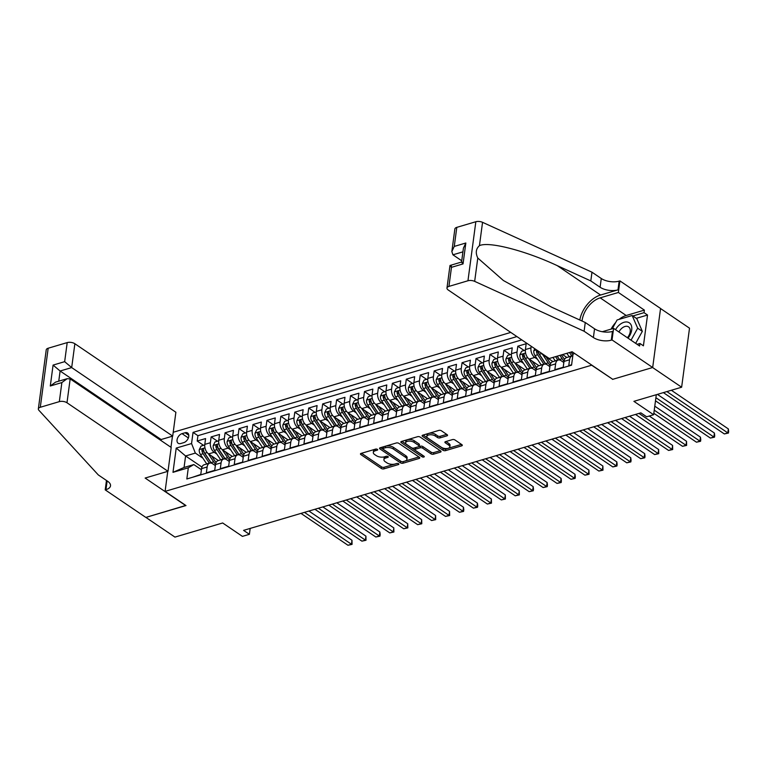 <?xml version="1.0" encoding="UTF-8"?>
<svg xmlns="http://www.w3.org/2000/svg" width="767" height="767" viewBox="0 0 767 767"><rect width="100%" height="100%" fill="white"/><g stroke="black" fill="none" stroke-linecap="round" stroke-linejoin="round"><path stroke-width="1.15" d="M377.393 449.357A1.256 0.594 -172.4 0 0 375.638 449.098L361.094 453.402A1.793 0.844 -172.4 0 0 360.461 453.939A1.793 0.844 -172.4 0 0 360.873 454.582L381.381 468.493A1.793 0.844 -172.4 0 0 383.893 468.867L398.428 464.562A1.256 0.594 -172.4 0 0 398.878 464.188A1.256 0.594 -172.4 0 0 398.591 463.738A1.256 0.594 -172.4 0 0 396.836 463.479L394.947 464.035A5.733 2.713 -172.4 0 1 386.923 462.856L385.216 461.696A5.733 2.713 -172.4 0 1 383.912 459.644A5.733 2.713 -172.4 0 1 385.945 457.928L387.834 457.372A1.256 0.594 -172.4 0 0 388.275 456.998A1.256 0.594 -172.4 0 0 387.987 456.547A1.256 0.594 -172.4 0 0 386.232 456.288L384.353 456.844A5.733 2.713 -172.4 0 1 376.329 455.665L374.622 454.515A5.733 2.713 -172.4 0 1 373.308 452.453A5.733 2.713 -172.4 0 1 375.351 450.737L377.23 450.181A1.256 0.594 -172.4 0 0 377.68 449.807A1.256 0.594 -172.4 0 0 377.393 449.357M446.921 435.848A1.793 0.844 -172.4 0 0 447.554 435.311A1.793 0.844 -172.4 0 0 447.142 434.668L441.389 430.766A1.793 0.844 -172.4 0 0 438.887 430.392L422.742 435.167A1.793 0.844 -172.4 0 0 422.099 435.704A1.793 0.844 -172.4 0 0 422.512 436.346L443.019 450.267A1.793 0.844 -172.4 0 0 445.531 450.632L461.676 445.857A1.793 0.844 -172.4 0 0 462.309 445.32A1.793 0.844 -172.4 0 0 461.907 444.678L454.956 439.961A1.793 0.844 -172.4 0 0 452.444 439.596L445.531 441.639A1.793 0.844 -172.4 0 0 444.898 442.175A1.793 0.844 -172.4 0 0 445.311 442.818L448.753 445.157A4.794 2.263 -172.4 0 1 449.845 446.873A4.794 2.263 -172.4 0 1 446.576 448.561A4.794 2.263 -172.4 0 1 441.437 447.314L427.928 438.158A4.794 2.263 -172.4 0 1 426.835 436.442A4.794 2.263 -172.4 0 1 430.105 434.755A4.794 2.263 -172.4 0 1 435.253 435.992L437.497 437.516A1.793 0.844 -172.4 0 0 440.009 437.89L446.921 435.848L447.084 434.621M612.555 379.195L591.635 365.207L165.087 491.379L185.988 505.558L145.912 517.409L174.943 537.101L222.679 522.979L242.42 536.373L249.39 534.311L243.59 530.371L640.857 412.857L646.667 416.797L653.637 414.736L656.303 394.717M612.536 379.387L652.612 367.527L681.633 387.22L633.897 401.342L653.637 414.736M398.84 443.345A1.793 0.844 -172.4 0 0 396.328 442.981L380.183 447.755A1.793 0.844 -172.4 0 0 379.55 448.292A1.793 0.844 -172.4 0 0 379.953 448.935L400.47 462.846A1.793 0.844 -172.4 0 0 402.982 463.22L419.127 458.445A1.793 0.844 -172.4 0 0 419.76 457.909A1.793 0.844 -172.4 0 0 419.348 457.266L398.84 443.345M401.457 441.466L417.603 436.691A1.793 0.844 -172.4 0 1 420.115 437.056L440.632 450.967A1.793 0.844 -172.4 0 1 441.035 451.61A1.793 0.844 -172.4 0 1 440.402 452.147L433.489 454.189A1.793 0.844 -172.4 0 1 430.977 453.824L422.665 448.177A1.793 0.844 -172.4 0 0 420.153 447.813L415.57 449.165A1.793 0.844 -172.4 0 0 414.937 449.702A1.793 0.844 -172.4 0 0 415.34 450.344L424.007 456.221A1.256 0.594 -172.4 0 1 424.285 456.672A1.256 0.594 -172.4 0 1 423.432 457.113A1.256 0.594 -172.4 0 1 422.09 456.787L401.237 442.645A1.793 0.844 -172.4 0 1 400.825 442.003A1.793 0.844 -172.4 0 1 401.457 441.466M660.55 308.535L689.514 328.18L681.633 387.22M537.466 359.263L534.772 357.432A7.306 4.42 -106.5 0 1 530.975 347.902L525.405 349.551L526.181 343.721L517.811 346.195L524.149 350.49M523.525 363.385L520.831 361.554A7.306 4.42 -106.5 0 1 517.035 352.024L511.464 353.673L512.241 347.844L503.881 350.318L510.208 354.613M509.585 367.508L506.891 365.677A7.306 4.42 -106.5 0 1 503.094 356.147L497.524 357.796L498.301 351.967L489.94 354.44L496.268 358.735M495.645 371.631L492.951 369.799A7.306 4.42 -106.5 0 1 489.164 360.269L483.584 361.919L484.361 356.089L476 358.563L482.328 362.858M481.705 375.753L479.011 373.922A7.306 4.42 -106.5 0 1 475.224 364.392L469.644 366.041L470.42 360.212L462.06 362.686L468.388 366.99M467.765 379.876L465.07 378.045A7.306 4.42 -106.5 0 1 461.283 368.515L455.703 370.164L456.48 364.335L448.12 366.808L454.457 371.113M453.824 383.999L451.13 382.167A7.306 4.42 -106.5 0 1 447.343 372.637L441.763 374.286L442.54 368.457L434.18 370.94L440.517 375.236M439.894 388.121L437.19 386.29A7.306 4.42 -106.5 0 1 433.403 376.76L427.823 378.409L428.6 372.589L420.239 375.063L426.577 379.358M425.953 392.244L423.259 390.413A7.306 4.42 -106.5 0 1 419.463 380.883L413.883 382.532L414.659 376.712L406.299 379.186L412.636 383.481M412.013 396.366L409.319 394.535A7.306 4.42 -106.5 0 1 405.522 385.005L399.952 386.654L400.729 380.835L392.359 383.308L398.696 387.603M398.073 400.489L395.379 398.667A7.306 4.42 -106.5 0 1 391.582 389.128L386.012 390.777L386.789 384.957L378.419 387.431L384.756 391.726M384.133 404.612L381.439 402.79A7.306 4.42 -106.5 0 1 377.642 393.25L372.072 394.9L372.848 389.08L364.478 391.553L370.816 395.849M370.193 408.734L367.498 406.913A7.306 4.42 -106.5 0 1 363.702 397.373L358.131 399.022L358.908 393.203L350.538 395.676L356.876 399.971M356.252 412.857L353.558 411.035A7.306 4.42 -106.5 0 1 349.762 401.496L344.191 403.145L344.968 397.325L336.608 399.799L342.935 404.094M342.312 416.989L339.618 415.158A7.306 4.42 -106.5 0 1 335.831 405.628L330.251 407.277L331.028 401.448L322.667 403.921L328.995 408.217M328.372 421.112L325.678 419.281A7.306 4.42 -106.5 0 1 321.891 409.751L316.311 411.4L317.087 405.57L308.727 408.044L315.055 412.339M314.432 425.234L311.738 423.403A7.306 4.42 -106.5 0 1 307.95 413.873L302.371 415.522L303.147 409.693L294.787 412.167L301.115 416.462M300.491 429.357L297.797 427.526A7.306 4.42 -106.5 0 1 294.01 417.996L288.43 419.645L289.207 413.816L280.847 416.289L287.184 420.594M286.561 433.48L283.857 431.648A7.306 4.42 -106.5 0 1 280.07 422.118L274.49 423.767L275.267 417.938L266.906 420.412L273.244 424.717M272.621 437.602L269.926 435.771A7.306 4.42 -106.5 0 1 266.13 426.241L260.55 427.89L261.326 422.061L252.966 424.534L259.304 428.839M258.68 441.725L255.986 439.894A7.306 4.42 -106.5 0 1 252.19 430.364L246.61 432.013L247.396 426.193L239.026 428.667L245.363 432.962M244.74 445.848L242.046 444.016A7.306 4.42 -106.5 0 1 238.249 434.486L232.679 436.135L233.456 430.316L225.086 432.789L231.423 437.085M230.8 449.97L228.106 448.139A7.306 4.42 -106.5 0 1 224.309 438.609L218.739 440.258L219.515 434.438L211.146 436.912L210.369 442.732A7.306 4.42 73.5 0 0 214.166 452.262L216.86 454.093M217.483 441.207L211.146 436.912M192.364 477.333L200.781 474.457L201.558 468.637A7.306 4.42 73.5 0 1 204.127 464.783L209.707 463.134A7.306 4.42 73.5 0 0 207.138 466.988L206.361 472.808L214.722 470.334L215.498 464.514A7.306 4.42 73.5 0 1 218.068 460.66L223.648 459.011A7.306 4.42 -106.5 0 1 226.572 459.634L229.295 461.475M223.648 459.011A7.306 4.42 -106.5 0 0 221.078 462.865L220.302 468.685L228.662 466.211L229.438 460.392A7.306 4.42 73.5 0 1 232.008 456.538L237.588 454.889A7.306 4.42 -106.5 0 1 240.512 455.512L243.235 457.353M237.588 454.889A7.306 4.42 -106.5 0 0 235.018 458.743L234.242 464.562L242.602 462.089L243.379 456.269A7.306 4.42 73.5 0 1 245.948 452.415L251.528 450.766A7.306 4.42 -106.5 0 1 254.452 451.389L257.175 453.23M251.528 450.766A7.306 4.42 -106.5 0 0 248.949 454.62L248.172 460.44L256.542 457.966L257.319 452.147A7.306 4.42 73.5 0 1 259.888 448.283L265.468 446.634A7.306 4.42 -106.5 0 1 268.392 447.257L271.115 449.107M265.468 446.634A7.306 4.42 -106.5 0 0 262.889 450.497L262.113 456.317L270.483 453.843L271.259 448.024A7.306 4.42 73.5 0 1 273.829 444.16L279.409 442.511A7.306 4.42 -106.5 0 1 282.333 443.134L285.056 444.985M279.409 442.511A7.306 4.42 -106.5 0 0 276.829 446.375L276.053 452.194L284.423 449.721L285.199 443.892A7.306 4.42 73.5 0 1 287.769 440.037L293.339 438.388A7.306 4.42 -106.5 0 1 296.263 439.012L298.986 440.862M293.339 438.388A7.306 4.42 -106.5 0 0 290.77 442.243L289.993 448.072L298.363 445.598L299.14 439.769A7.306 4.42 73.5 0 1 301.709 435.915L307.279 434.266A7.306 4.42 -106.5 0 1 310.204 434.889L312.926 436.739M307.279 434.266A7.306 4.42 -106.5 0 0 304.71 438.12L303.933 443.949L312.294 441.476L313.07 435.646A7.306 4.42 73.5 0 1 315.649 431.792L321.22 430.143A7.306 4.42 -106.5 0 1 324.144 430.766L326.867 432.617M321.22 430.143A7.306 4.42 -106.5 0 0 318.65 433.997L317.874 439.827L326.234 437.353L327.01 431.524A7.306 4.42 73.5 0 1 329.589 427.67L335.16 426.021A7.306 4.42 -106.5 0 1 338.084 426.644L340.807 428.494M335.16 426.021A7.306 4.42 -106.5 0 0 332.59 429.875L331.814 435.704L340.174 433.23L340.951 427.401A7.306 4.42 73.5 0 1 343.53 423.547L349.1 421.898A7.306 4.42 -106.5 0 1 352.024 422.521L354.747 424.372M349.1 421.898A7.306 4.42 -106.5 0 0 346.531 425.752L345.754 431.581L354.114 429.108L354.891 423.279A7.306 4.42 73.5 0 1 357.46 419.424L363.04 417.775A7.306 4.42 -106.5 0 1 365.964 418.398L368.687 420.249M363.04 417.775A7.306 4.42 -106.5 0 0 360.471 421.629L359.694 427.459L368.055 424.985L368.831 419.156A7.306 4.42 73.5 0 1 371.401 415.302L376.981 413.653A7.306 4.42 -106.5 0 1 379.905 414.276L382.628 416.126M376.981 413.653A7.306 4.42 -106.5 0 0 374.411 417.507L373.634 423.336L381.995 420.853L382.771 415.033A7.306 4.42 73.5 0 1 385.341 411.179L390.921 409.53A7.306 4.42 -106.5 0 1 393.845 410.153L396.568 411.994M390.921 409.53A7.306 4.42 -106.5 0 0 388.351 413.384L387.575 419.204L395.935 416.73L396.712 410.911A7.306 4.42 73.5 0 1 399.281 407.056L404.861 405.407A7.306 4.42 -106.5 0 1 407.785 406.031L410.508 407.871M404.861 405.407A7.306 4.42 -106.5 0 0 402.292 409.262L401.505 415.081L409.875 412.608L410.652 406.788A7.306 4.42 73.5 0 1 413.221 402.934L418.801 401.285A7.306 4.42 -106.5 0 1 421.725 401.908L424.448 403.749M418.801 401.285A7.306 4.42 -106.5 0 0 416.222 405.139L415.446 410.959L423.815 408.485L424.592 402.665A7.306 4.42 73.5 0 1 427.161 398.811L432.741 397.162A7.306 4.42 -106.5 0 1 435.666 397.785L438.388 399.626M432.741 397.162A7.306 4.42 -106.5 0 0 430.162 401.016L429.386 406.836L437.756 404.362L438.532 398.543A7.306 4.42 73.5 0 1 441.102 394.689L446.682 393.04A7.306 4.42 -106.5 0 1 449.606 393.663L452.319 395.504M446.682 393.04A7.306 4.42 -106.5 0 0 444.103 396.894L443.326 402.713L451.696 400.24L452.472 394.42A7.306 4.42 73.5 0 1 455.042 390.556L460.612 388.907A7.306 4.42 -106.5 0 1 463.536 389.531L466.259 391.381M460.612 388.907A7.306 4.42 -106.5 0 0 458.043 392.771L457.266 398.591L465.627 396.117L466.413 390.298A7.306 4.42 73.5 0 1 468.982 386.434L474.552 384.785A7.306 4.42 -106.5 0 1 477.477 385.408L480.2 387.258M474.552 384.785A7.306 4.42 -106.5 0 0 471.983 388.648L471.206 394.468L479.567 391.995L480.343 386.165A7.306 4.42 73.5 0 1 482.922 382.311L488.493 380.662A7.306 4.42 -106.5 0 1 491.417 381.285L494.14 383.136M488.493 380.662A7.306 4.42 -106.5 0 0 485.923 384.516L485.147 390.345L493.507 387.872L494.284 382.043A7.306 4.42 73.5 0 1 496.863 378.189L502.433 376.539A7.306 4.42 -106.5 0 1 505.357 377.163L508.08 379.013M502.433 376.539A7.306 4.42 -106.5 0 0 499.863 380.394L499.087 386.223L507.447 383.749L508.224 377.92A7.306 4.42 73.5 0 1 510.803 374.066L516.373 372.417A7.306 4.42 -106.5 0 1 519.297 373.04L522.02 374.89M516.373 372.417A7.306 4.42 -106.5 0 0 513.804 376.271L513.027 382.1L521.387 379.627L522.164 373.797A7.306 4.42 73.5 0 1 524.733 369.943L530.313 368.294A7.306 4.42 -106.5 0 1 533.238 368.917L535.96 370.768M530.313 368.294A7.306 4.42 -106.5 0 0 527.744 372.148L526.967 377.978L535.328 375.504L536.104 369.675A7.306 4.42 73.5 0 1 538.674 365.821L544.254 364.172A7.306 4.42 -106.5 0 1 547.178 364.795L549.901 366.645M544.254 364.172A7.306 4.42 -106.5 0 0 541.684 368.026L540.908 373.855L549.268 371.381L550.044 365.552A7.306 4.42 73.5 0 1 552.614 361.698L558.194 360.049A7.306 4.42 -106.5 0 1 561.118 360.672L563.841 362.523M558.194 360.049A7.306 4.42 -106.5 0 0 555.624 363.903L554.848 369.732L563.208 367.259L563.985 361.43A7.306 4.42 73.5 0 1 566.554 357.575L572.134 355.926A7.306 4.42 -106.5 0 1 572.805 355.811M562.585 354.575L566.871 357.48M541.339 353.156A7.306 4.42 73.5 0 0 543.132 354.958L552.93 361.602M525.405 349.551A7.306 4.42 73.5 0 0 529.192 359.081L538.99 365.725M511.464 353.673A7.306 4.42 73.5 0 0 515.251 363.203L525.059 369.847M497.524 357.796A7.306 4.42 73.5 0 0 501.311 367.326L511.119 373.97M483.584 361.919A7.306 4.42 73.5 0 0 487.381 371.449L497.179 378.093M469.644 366.041A7.306 4.42 73.5 0 0 473.44 375.571L483.239 382.225M455.703 370.164A7.306 4.42 73.5 0 0 459.5 379.694L469.299 386.347M441.763 374.286A7.306 4.42 73.5 0 0 445.56 383.816L455.358 390.47M427.823 378.409A7.306 4.42 73.5 0 0 431.62 387.939L441.418 394.593M413.883 382.532A7.306 4.42 73.5 0 0 417.679 392.062L427.478 398.715M399.952 386.654A7.306 4.42 73.5 0 0 403.739 396.194L413.538 402.838M386.012 390.777A7.306 4.42 73.5 0 0 389.799 400.316L399.597 406.961M372.072 394.9A7.306 4.42 73.5 0 0 375.859 404.439L385.657 411.083M358.131 399.022A7.306 4.42 73.5 0 0 361.919 408.562L371.717 415.206M344.191 403.145A7.306 4.42 73.5 0 0 347.978 412.684L357.786 419.328M330.251 407.277A7.306 4.42 73.5 0 0 334.048 416.807L343.846 423.451M316.311 411.4A7.306 4.42 73.5 0 0 320.107 420.93L329.906 427.574M302.371 415.522A7.306 4.42 73.5 0 0 306.167 425.052L315.966 431.696M288.43 419.645A7.306 4.42 73.5 0 0 292.227 429.175L302.025 435.819M274.49 423.767A7.306 4.42 73.5 0 0 278.287 433.297L288.085 439.951M260.55 427.89A7.306 4.42 73.5 0 0 264.347 437.42L274.145 444.074M246.61 432.013A7.306 4.42 73.5 0 0 250.406 441.543L260.205 448.196M232.679 436.135A7.306 4.42 73.5 0 0 236.466 445.665L246.265 452.319M218.739 440.258A7.306 4.42 73.5 0 0 222.526 449.788L232.324 456.442M180.715 443.537L183.783 442.626A5.666 3.624 -55.8 0 0 188.308 438.082A5.666 3.624 -55.8 0 0 187.618 433A5.666 3.624 -55.8 0 0 185.096 432.741L182.028 433.643A5.666 3.624 -55.8 0 0 177.503 438.187A5.666 3.624 -55.8 0 0 178.193 443.278A5.666 3.624 -55.8 0 0 180.715 443.537M510.774 332.418L173.208 432.272M165.087 491.379L167.762 471.36M170.974 447.286L172.46 436.174M516.91 336.579L193.044 432.377L191.558 443.547L195.345 453.086L202.919 458.215M574.694 353.51L573.045 353.999L571.559 365.169L186.832 478.972L188.318 467.803L172.987 472.338L176.218 448.081L191.558 443.547M521.781 339.886L197.924 435.685L197.205 441.035L205.575 438.561L204.799 444.381A7.306 4.42 73.5 0 0 208.586 453.92L218.384 460.564M215.354 465.598L212.632 463.757A7.306 4.42 73.5 0 0 209.707 463.134M572.134 355.926A7.306 4.42 -106.5 0 0 569.565 359.781L568.778 365.6L571.607 364.766M224.309 438.609L225.086 432.789M238.249 434.486L239.026 428.667M252.19 430.364L252.966 424.534M266.13 426.241L266.906 420.412M280.07 422.118L280.847 416.289M294.01 417.996L294.787 412.167M307.95 413.873L308.727 408.044M321.891 409.751L322.667 403.921M335.831 405.628L336.608 399.799M349.762 401.496L350.538 395.676M363.702 397.373L364.478 391.553M377.642 393.25L378.419 387.431M391.582 389.128L392.359 383.308M405.522 385.005L406.299 379.186M419.463 380.883L420.239 375.063M433.403 376.76L434.18 370.94M447.343 372.637L448.12 366.808M461.283 368.515L462.06 362.686M475.224 364.392L476 358.563M489.164 360.269L489.94 354.44M503.094 356.147L503.881 350.318M517.035 352.024L517.811 346.195M530.975 347.902L531.195 346.272M195.345 453.086L185.595 455.972L184.061 467.458L193.811 464.572L188.318 467.803M201.951 467.065L185.595 455.972L176.218 448.081M201.414 469.72L193.811 464.572M249.39 534.311L250.176 528.425M203.543 445.33L197.205 441.035M197.924 435.685L193.044 432.377M573.045 353.999L574.31 353.251M184.061 467.458L172.987 472.338M375.878 449.05L375.562 449.146A5.733 2.713 -172.4 0 0 373.519 450.862L373.308 452.453M383.912 459.644L384.123 458.052A5.733 2.713 -172.4 0 1 386.165 456.336L386.482 456.24M361.516 453.278L381.592 466.902A1.793 0.844 -172.4 0 0 384.104 467.266L397.076 463.431M402.896 461.686A1.793 0.844 -172.4 0 0 403.193 461.619L418.916 456.969M380.605 447.631L400.681 461.255A1.793 0.844 -172.4 0 0 401.4 461.581M383.289 448.398A1.256 0.594 -172.4 0 0 382.838 448.772A1.256 0.594 -172.4 0 0 383.126 449.222L401.131 461.437A1.256 0.594 -172.4 0 0 402.886 461.696L404.871 461.101A5.733 2.713 -172.4 0 0 406.913 459.385A5.733 2.713 -172.4 0 0 405.599 457.333L393.298 448.983A5.733 2.713 -172.4 0 0 385.274 447.803L383.289 448.398L383.5 446.797A1.256 0.594 -172.4 0 0 383.049 447.171L382.838 448.772M406.913 459.385L407.124 457.794A5.733 2.713 -172.4 0 0 405.82 455.742L405.599 457.333M383.5 446.797L385.485 446.212A5.733 2.713 -172.4 0 1 393.509 447.391L405.82 455.742M440.191 450.68L433.7 452.597L433.489 454.189M414.937 449.702L415.148 448.11A1.793 0.844 -172.4 0 1 415.781 447.573L420.364 446.221A1.793 0.844 -172.4 0 1 422.876 446.586L431.198 452.233A1.793 0.844 -172.4 0 0 433.7 452.597M401.879 441.341L422.301 455.195A1.256 0.594 -172.4 0 0 422.828 455.425M414.027 442.329A4.794 2.263 -172.4 0 0 408.888 441.083A4.794 2.263 -172.4 0 0 405.618 442.77A4.794 2.263 -172.4 0 0 406.711 444.486L411.467 447.717A1.793 0.844 -172.4 0 0 413.979 448.081L418.561 446.73A1.793 0.844 -172.4 0 0 419.194 446.193A1.793 0.844 -172.4 0 0 418.792 445.55L414.027 442.329L414.238 440.728A4.794 2.263 -172.4 0 0 409.099 439.491A4.794 2.263 -172.4 0 0 405.829 441.178L405.618 442.77M419.194 446.193L419.405 444.601A1.793 0.844 -172.4 0 0 419.003 443.959L418.792 445.55M414.238 440.728L419.003 443.959M426.835 436.442L427.046 434.841A4.794 2.263 -172.4 0 1 430.325 433.154A4.794 2.263 -172.4 0 1 435.464 434.4L437.708 435.924A1.793 0.844 -172.4 0 0 440.22 436.289L446.71 434.371M449.845 446.873L450.056 445.272A4.794 2.263 -172.4 0 0 448.963 443.556L448.753 445.157M445.953 441.514L448.963 443.556M423.154 435.042L443.24 448.666A1.793 0.844 -172.4 0 0 445.742 449.04L461.475 444.381M204.741 444.975L201.079 446.058L199.257 449.663A4.842 2.934 73.5 0 0 200.465 454.505L206.687 463.891A13.969 8.466 73.5 0 0 206.754 464.006M208.231 453.652L213.657 461.83A13.969 8.466 73.5 0 0 215.546 464.208M211.615 455.972L214.578 460.44A11.601 7.028 73.5 0 0 216.131 462.396M300.971 513.391L347.969 545.27L351.449 544.244L351.986 540.256L308.919 511.043M211.376 463.153A13.969 8.466 -106.5 0 1 211.002 462.616L204.779 453.23A4.842 2.934 -106.5 0 1 203.562 449.673C202.987 448.484 202.421 448.647 201.894 450.171A4.842 2.934 73.5 0 0 203.111 453.728L209.333 463.115A13.969 8.466 73.5 0 0 209.41 463.22M211.328 463.134A11.601 7.028 -106.5 0 1 210.254 461.715L204.032 452.329A2.464 1.496 -106.5 0 1 203.562 451.303L201.894 450.171M203.562 449.673L203.226 448.935M351.986 540.256L352.072 544.378L351.449 544.244L304.461 512.366M352.072 544.378L347.969 545.27M628.01 338.161A11.869 7.603 -55.8 0 0 628.365 322.332A11.869 7.603 -55.8 0 0 615.537 329.695M627.377 337.729A8.13 5.206 -55.8 0 0 628.576 326.867A8.13 5.206 -55.8 0 0 627.933 326.521A8.13 5.206 -55.8 0 0 618.921 331.996M612.21 328.784L617.099 319.964L632.152 315.515L636.802 318.66L642.334 331.354L635.67 343.357M632.152 315.515L637.684 328.209L631.03 340.203M642.334 331.354L637.684 328.209M160.993 440.526L161.128 439.529L172.7 436.107L175.883 412.253L74.869 343.731L71.686 367.585L60.114 371.007L58.762 381.17M172.7 436.107L71.686 367.585L64.658 361.669L67.199 342.6L48.177 348.228L40.296 407.267A5.484 2.589 -172.4 0 0 38.35 408.907A5.484 2.589 -172.4 0 0 38.887 410.268L98.31 474.936L107.601 481.235A12.79 6.04 7.6 0 1 110.515 485.818A12.79 6.04 7.6 0 1 105.971 489.643L105.204 489.864L145.845 517.428L185.806 505.434M185.777 505.616L145.145 478.052L168.002 471.293L66.988 402.771A5.484 2.589 -172.4 0 0 59.327 401.64L40.296 407.267M105.204 489.864L106.46 480.468M168.002 471.293L171.185 447.439L70.171 378.908L66.988 402.771M38.35 408.907L46.231 349.867A5.484 2.589 7.6 0 1 48.177 348.228M67.199 342.6A5.484 2.589 7.6 0 1 74.869 343.731M161.128 439.529L60.114 371.007L53.086 365.092L64.658 361.669M59.327 401.64L61.868 382.57L67.16 378.687L70.171 378.908M61.868 382.57L50.296 385.993L55.598 382.11L67.16 378.687M549.249 358.515L448.235 289.993A5.484 2.589 -172.4 0 1 446.979 288.028A5.484 2.589 -172.4 0 1 448.935 286.398L467.956 280.76L475.837 221.73A5.484 2.589 7.6 0 1 482.548 222.325L591.98 272.199L601.27 278.498A12.79 6.04 -172.4 0 0 619.151 281.125L619.918 280.904L660.56 308.468L652.679 367.508L612.747 379.32L572.105 351.756L549.249 358.515M591.98 272.199L590.811 280.933L557.264 265.641C525.242 250.598 488.493 241.164 479.433 245.67C475.904 248.796 475.358 252.918 477.783 258.019L503.411 280.53L551.713 307.212L585.269 322.504L594.559 328.803A12.79 6.04 -172.4 0 0 612.44 331.43L611.28 340.165L612.047 339.944L652.679 367.508M585.269 322.504L584.099 331.239L593.39 337.538A12.79 6.04 -172.4 0 0 611.28 340.165M557.264 265.641L600.561 295.017L617.991 289.868A12.79 6.04 -172.4 0 1 600.101 287.242L590.811 280.933M456.806 227.358L454.265 246.418L451.849 251.538L454.86 228.997A5.484 2.589 7.6 0 1 456.806 227.358L475.837 221.73M477.783 258.019L474.668 281.364L584.099 331.239M619.007 319.398A20.546 13.154 124.2 0 1 626.198 315.496L644.385 310.117L644.04 312.668L632.842 315.985M637.08 344.306L639.937 343.463L643.417 345.821L647.53 315.026L644.04 312.668M639.937 343.463L639.592 346.013L613.59 328.372L612.047 339.944M619.918 280.904L618.375 292.467L600.187 297.855A20.546 13.154 -55.8 0 0 582.038 321.028M644.385 310.117L618.375 292.467M461.734 260.78L452.923 254.807L451.849 251.538M600.561 295.017A23.796 15.235 -55.8 0 0 579.814 320.021M602.287 331.718L613.59 328.372M474.668 281.364A5.484 2.589 -172.4 0 0 467.956 280.76M611.078 329.12A20.546 13.154 124.2 0 1 615.671 322.543M647.53 315.026L636.322 318.343M454.265 246.418L465.837 243.005L463.421 248.115L461.561 262.065M465.837 243.005L463.047 263.906C461.13 261.911 461.111 261.518 462.99 262.717M463.047 263.906L451.475 267.328C449.558 265.334 449.539 264.941 451.418 266.139M446.979 288.028L449.989 265.487L461.571 262.017M218.681 440.852L215.019 441.936L213.197 445.541A4.842 2.934 73.5 0 0 214.405 450.382L220.628 459.769A13.969 8.466 73.5 0 0 220.695 459.884M222.171 449.529L227.588 457.707A13.969 8.466 73.5 0 0 229.486 460.085M225.556 451.849L228.518 456.317A11.601 7.028 73.5 0 0 230.071 458.273M314.911 509.269L361.909 541.147L365.389 540.121L365.926 536.133L322.859 506.92M225.306 459.021A13.969 8.466 -106.5 0 1 224.942 458.493L218.72 449.107A4.842 2.934 -106.5 0 1 217.502 445.55C216.917 444.361 216.361 444.524 215.834 446.049A4.842 2.934 73.5 0 0 217.051 449.606L223.274 458.982A13.969 8.466 73.5 0 0 223.341 459.097M225.268 459.011A11.601 7.028 -106.5 0 1 224.194 457.592L217.972 448.206A2.464 1.496 -106.5 0 1 217.502 447.18L215.834 446.049M217.502 445.55L217.166 444.812M365.926 536.133L366.012 540.256L365.389 540.121L318.391 508.243M366.012 540.256L361.909 541.147M232.612 436.73L228.959 437.813L227.137 441.418A4.842 2.934 73.5 0 0 228.336 446.26L234.558 455.646A13.969 8.466 73.5 0 0 234.635 455.761M236.102 445.406L241.528 453.585A13.969 8.466 73.5 0 0 243.427 455.962M239.496 447.717L242.458 452.194A11.601 7.028 73.5 0 0 244.011 454.15M328.851 505.146L375.84 537.025L379.329 535.999L379.857 532.01L336.799 502.797M239.246 454.898A13.969 8.466 -106.5 0 1 238.882 454.371L232.66 444.985A4.842 2.934 -106.5 0 1 231.442 441.428C230.857 440.239 230.301 440.402 229.774 441.926A4.842 2.934 73.5 0 0 230.992 445.483L237.214 454.86A13.969 8.466 73.5 0 0 237.281 454.975M239.208 454.889A11.601 7.028 -106.5 0 1 238.134 453.47L231.912 444.083A2.464 1.496 -106.5 0 1 231.442 443.058L229.774 441.926M231.442 441.428L231.107 440.689M379.857 532.01L380.164 534.541L379.953 536.133L379.329 535.999L332.332 504.12M379.953 536.133L375.84 537.025M246.552 432.607L242.899 433.691L241.078 437.295A4.842 2.934 73.5 0 0 242.276 442.137L248.498 451.523A13.969 8.466 73.5 0 0 248.575 451.638M250.042 441.284L255.469 449.462A13.969 8.466 73.5 0 0 257.367 451.84M253.436 443.594L256.399 448.072A11.601 7.028 73.5 0 0 257.952 450.028M342.791 501.024L389.78 532.902L393.27 531.876L393.797 527.888L350.74 498.675M253.187 450.775A13.969 8.466 -106.5 0 1 252.822 450.248L246.6 440.862A4.842 2.934 -106.5 0 1 245.382 437.305C244.798 436.116 244.242 436.279 243.714 437.804A4.842 2.934 73.5 0 0 244.932 441.361L251.154 450.737A13.969 8.466 73.5 0 0 251.221 450.852M253.148 450.766A11.601 7.028 -106.5 0 1 252.075 449.347L245.852 439.961A2.464 1.496 -106.5 0 1 245.382 438.935L243.714 437.804M245.382 437.305L245.037 436.567M393.797 527.888L393.893 532.01L393.27 531.876L346.272 499.998M393.893 532.01L389.78 532.902M260.492 428.485L256.84 429.568L255.018 433.173A4.842 2.934 73.5 0 0 256.216 438.015L262.439 447.401A13.969 8.466 73.5 0 0 262.515 447.506M263.982 437.152L269.409 445.339A13.969 8.466 73.5 0 0 271.307 447.707M267.376 439.472L270.339 443.949A11.601 7.028 73.5 0 0 271.892 445.895M356.732 496.901L403.72 528.779L407.21 527.754L407.737 523.765L364.68 494.552M257.654 433.681L259.323 434.812A2.464 1.496 -106.5 0 0 259.792 435.838L266.015 445.224A11.601 7.028 -106.5 0 0 267.089 446.643A13.969 8.466 -106.5 0 1 266.763 446.126L260.54 436.739A4.842 2.934 -106.5 0 1 259.323 433.182C258.738 431.994 258.182 432.157 257.654 433.681A4.842 2.934 73.5 0 0 258.872 437.228L265.085 446.615A13.969 8.466 73.5 0 0 265.161 446.73M259.323 433.182L258.978 432.444M407.737 523.765L407.833 527.888L407.21 527.754L360.212 495.875M407.833 527.888L403.72 528.779M274.433 424.362L270.78 425.445L268.958 429.05A4.842 2.934 73.5 0 0 270.157 433.892L276.379 443.278A13.969 8.466 73.5 0 0 276.456 443.384M277.922 433.029L283.349 441.217A13.969 8.466 73.5 0 0 285.247 443.585M281.307 435.349L284.279 439.827A11.601 7.028 73.5 0 0 285.832 441.773M370.672 492.778L417.66 524.657L421.15 523.631L421.677 519.633L378.62 490.429M281.067 442.53A13.969 8.466 -106.5 0 1 280.703 442.003L274.481 432.617A4.842 2.934 -106.5 0 1 273.263 429.06C272.678 427.871 272.122 428.034 271.585 429.558A4.842 2.934 73.5 0 0 272.803 433.106L279.025 442.492A13.969 8.466 73.5 0 0 279.102 442.607M281.019 442.521A11.601 7.028 -106.5 0 1 279.955 441.102L273.733 431.716A2.464 1.496 -106.5 0 1 273.263 430.69L271.585 429.558M273.263 429.06L272.918 428.322M421.677 519.633L421.773 523.765L421.15 523.631L374.152 491.743M421.773 523.765L417.66 524.657M288.373 420.239L284.72 421.323L282.898 424.918A4.842 2.934 73.5 0 0 284.097 429.769L290.319 439.155A13.969 8.466 73.5 0 0 290.396 439.261M291.863 428.906L297.289 437.094A13.969 8.466 73.5 0 0 299.178 439.462M295.247 431.227L298.219 435.694A11.601 7.028 73.5 0 0 299.772 437.65M384.612 488.656L431.6 520.534L435.09 519.499L435.618 515.51L392.56 486.307M295.007 438.408A13.969 8.466 -106.5 0 1 294.643 437.88L288.421 428.494A4.842 2.934 -106.5 0 1 287.203 424.937C286.618 423.748 286.062 423.911 285.525 425.436A4.842 2.934 73.5 0 0 286.743 428.983L292.965 438.369A13.969 8.466 73.5 0 0 293.042 438.484M294.959 438.398A11.601 7.028 -106.5 0 1 293.895 436.979L287.673 427.593A2.464 1.496 -106.5 0 1 287.203 426.567L285.525 425.436M287.203 424.937L286.858 424.199M435.618 515.51L435.714 519.643L435.09 519.499L388.092 487.62M435.714 519.643L431.6 520.534M302.313 416.117L298.651 417.19L296.839 420.795A4.842 2.934 73.5 0 0 298.037 425.647L304.259 435.033A13.969 8.466 73.5 0 0 304.336 435.138M305.803 424.784L311.229 432.971A13.969 8.466 73.5 0 0 313.118 435.34M309.187 427.104L312.15 431.572A11.601 7.028 73.5 0 0 313.713 433.528M398.543 484.533L445.541 516.412L449.021 515.376L449.558 511.388L406.5 482.184M308.948 434.285A13.969 8.466 -106.5 0 1 308.583 433.748L302.361 424.372A4.842 2.934 -106.5 0 1 301.143 420.815C300.559 419.616 300.002 419.789 299.466 421.313A4.842 2.934 73.5 0 0 300.683 424.86L306.905 434.247A13.969 8.466 73.5 0 0 306.982 434.362M308.9 434.275A11.601 7.028 -106.5 0 1 307.835 432.856L301.613 423.47A2.464 1.496 -106.5 0 1 301.143 422.444L299.466 421.313M301.143 420.815L300.798 420.076M449.558 511.388L449.654 515.52L449.021 515.376L402.033 483.498M449.654 515.52L445.541 516.412M316.253 411.994L312.591 413.068L310.779 416.673A4.842 2.934 73.5 0 0 311.977 421.524L318.2 430.91A13.969 8.466 73.5 0 0 318.276 431.016M319.743 420.661L325.17 428.849A13.969 8.466 73.5 0 0 327.058 431.217M323.128 422.981L326.09 427.449A11.601 7.028 73.5 0 0 327.653 429.405M412.483 480.41L459.481 512.289L462.961 511.253L463.498 507.265L420.441 478.052M322.888 430.162A13.969 8.466 -106.5 0 1 322.523 429.625L316.301 420.249A4.842 2.934 -106.5 0 1 315.084 416.692C314.499 415.493 313.943 415.666 313.406 417.19A4.842 2.934 73.5 0 0 314.623 420.738L320.846 430.124A13.969 8.466 73.5 0 0 320.922 430.229M322.84 430.153A11.601 7.028 -106.5 0 1 321.776 428.734L315.553 419.348A2.464 1.496 -106.5 0 1 315.074 418.322L313.406 417.19M315.084 416.692L314.738 415.954M463.498 507.265L463.805 509.796L463.584 511.397L462.961 511.253L415.973 479.375M463.584 511.397L459.481 512.289M330.193 407.862L326.531 408.945L324.719 412.55A4.842 2.934 73.5 0 0 325.917 417.401L332.14 426.788A13.969 8.466 73.5 0 0 332.207 426.893M333.683 416.539L339.11 424.726A13.969 8.466 73.5 0 0 340.999 427.094M337.068 418.859L340.03 423.326A11.601 7.028 73.5 0 0 341.593 425.282M426.423 476.288L473.421 508.166L476.901 507.131L477.438 503.142L434.381 473.929M336.828 426.04A13.969 8.466 -106.5 0 1 336.464 425.503L330.241 416.126A4.842 2.934 -106.5 0 1 329.024 412.569C328.439 411.371 327.883 411.543 327.346 413.058A4.842 2.934 73.5 0 0 328.564 416.615L334.786 426.001A13.969 8.466 73.5 0 0 334.863 426.107M336.78 426.03A11.601 7.028 -106.5 0 1 335.716 424.611L329.494 415.225A2.464 1.496 -106.5 0 1 329.014 414.199L327.346 413.058M329.024 412.569L328.679 411.831M477.438 503.142L477.745 505.674L477.525 507.265L476.901 507.131L429.913 475.252M477.525 507.265L473.421 508.166M344.134 403.739L340.471 404.823L338.65 408.428A4.842 2.934 73.5 0 0 339.858 413.279L346.08 422.665A13.969 8.466 73.5 0 0 346.147 422.77M347.624 412.416L353.05 420.604A13.969 8.466 73.5 0 0 354.939 422.972M351.008 414.736L353.97 419.204A11.601 7.028 73.5 0 0 355.533 421.16M440.363 472.165L487.361 504.044L490.842 503.008L491.379 499.02L448.312 469.807M350.768 421.917A13.969 8.466 -106.5 0 1 350.394 421.38L344.172 411.994A4.842 2.934 -106.5 0 1 342.954 408.447C342.379 407.248 341.823 407.411 341.286 408.936A4.842 2.934 73.5 0 0 342.504 412.493L348.726 421.879A13.969 8.466 73.5 0 0 348.803 421.984M350.72 421.908A11.601 7.028 -106.5 0 1 349.647 420.489L343.424 411.102A2.464 1.496 -106.5 0 1 342.954 410.077L341.286 408.936M342.954 408.447L342.619 407.699M491.379 499.02L491.465 503.142L490.842 503.008L443.853 471.13M491.465 503.142L487.361 504.044M358.074 399.617L354.412 400.7L352.59 404.305A4.842 2.934 73.5 0 0 353.798 409.156L360.02 418.533A13.969 8.466 73.5 0 0 360.087 418.648M361.564 408.293L366.99 416.471A13.969 8.466 73.5 0 0 368.879 418.849M364.948 410.613L367.911 415.081A11.601 7.028 73.5 0 0 369.464 417.037M454.304 468.043L501.302 499.921L504.782 498.886L505.319 494.897L462.252 465.684M364.708 417.794A13.969 8.466 -106.5 0 1 364.335 417.258L358.112 407.871A4.842 2.934 -106.5 0 1 356.895 404.324C356.319 403.126 355.754 403.289 355.226 404.813A4.842 2.934 73.5 0 0 356.444 408.37L362.666 417.756A13.969 8.466 73.5 0 0 362.743 417.862M364.661 417.775A11.601 7.028 -106.5 0 1 363.587 416.356L357.364 406.98A2.464 1.496 -106.5 0 1 356.895 405.954L355.226 404.813M356.895 404.324L356.559 403.576M505.319 494.897L505.405 499.02L504.782 498.886L457.794 467.007M505.405 499.02L501.302 499.921M372.014 395.494L368.352 396.577L366.53 400.182A4.842 2.934 73.5 0 0 367.738 405.034L373.96 414.41A13.969 8.466 73.5 0 0 374.028 414.525M375.504 404.171L380.931 412.349A13.969 8.466 73.5 0 0 382.819 414.726M378.888 406.491L381.851 410.959A11.601 7.028 73.5 0 0 383.404 412.914M468.244 463.91L515.242 495.798L518.722 494.763L519.259 490.775L476.192 461.561M378.649 413.672A13.969 8.466 -106.5 0 1 378.275 413.135L372.053 403.749A4.842 2.934 -106.5 0 1 370.835 400.201C370.25 399.003 369.694 399.166 369.167 400.69A4.842 2.934 73.5 0 0 370.384 404.247L376.607 413.634A13.969 8.466 73.5 0 0 376.674 413.739M378.601 413.653A11.601 7.028 -106.5 0 1 377.527 412.234L371.305 402.857A2.464 1.496 -106.5 0 1 370.835 401.822L369.167 400.69M370.835 400.201L370.499 399.454M519.259 490.775L519.345 494.897L518.722 494.763L471.724 462.885M519.345 494.897L515.242 495.798M385.954 391.371L382.292 392.455L380.47 396.06A4.842 2.934 73.5 0 0 381.669 400.911L387.891 410.287A13.969 8.466 73.5 0 0 387.968 410.403M389.444 400.048L394.861 408.226A13.969 8.466 73.5 0 0 396.76 410.604M392.829 402.368L395.791 406.836A11.601 7.028 73.5 0 0 397.344 408.792M482.184 459.788L529.172 491.666L532.662 490.64L533.19 486.652L490.132 457.439M383.107 396.568L384.775 397.699A2.464 1.496 -106.5 0 0 385.245 398.725L391.467 408.111A11.601 7.028 -106.5 0 0 392.541 409.53A13.969 8.466 -106.5 0 1 392.215 409.012L385.993 399.626A4.842 2.934 -106.5 0 1 384.775 396.079C384.19 394.88 383.634 395.043 383.107 396.568A4.842 2.934 73.5 0 0 384.325 400.125L390.547 409.511A13.969 8.466 73.5 0 0 390.614 409.616M384.775 396.079L384.44 395.331M533.19 486.652L533.496 489.183L533.286 490.775L532.662 490.64L485.664 458.762M533.286 490.775L529.172 491.666M399.885 387.249L396.232 388.332L394.411 391.937A4.842 2.934 73.5 0 0 395.609 396.779L401.831 406.165A13.969 8.466 73.5 0 0 401.908 406.28M403.375 395.925L408.801 404.104A13.969 8.466 73.5 0 0 410.7 406.481M406.769 398.246L409.731 402.713A11.601 7.028 73.5 0 0 411.285 404.669M496.124 455.665L543.113 487.544L546.603 486.518L547.13 482.529L504.072 453.316M406.52 405.427A13.969 8.466 -106.5 0 1 406.155 404.89L399.933 395.504A4.842 2.934 -106.5 0 1 398.715 391.947C398.131 390.758 397.574 390.921 397.047 392.445A4.842 2.934 73.5 0 0 398.265 396.002L404.487 405.388A13.969 8.466 73.5 0 0 404.554 405.494M406.481 405.407A11.601 7.028 -106.5 0 1 405.407 403.988L399.185 394.602A2.464 1.496 -106.5 0 1 398.715 393.576L397.047 392.445M398.715 391.947L398.38 391.208M547.13 482.529L547.437 485.06L547.226 486.652L546.603 486.518L499.605 454.639M547.226 486.652L543.113 487.544M413.825 383.126L410.172 384.209L408.351 387.814A4.842 2.934 73.5 0 0 409.549 392.656L415.772 402.042A13.969 8.466 73.5 0 0 415.848 402.157M417.315 391.803L422.742 399.981A13.969 8.466 73.5 0 0 424.64 402.359M420.709 394.113L423.672 398.591A11.601 7.028 73.5 0 0 425.225 400.547M510.065 451.542L557.053 483.421L560.543 482.395L561.07 478.407L518.013 449.194M420.46 401.294A13.969 8.466 -106.5 0 1 420.095 400.767L413.873 391.381A4.842 2.934 -106.5 0 1 412.656 387.824C412.071 386.635 411.515 386.798 410.987 388.323A4.842 2.934 73.5 0 0 412.205 391.879L418.427 401.256A13.969 8.466 73.5 0 0 418.494 401.371M420.421 401.285A11.601 7.028 -106.5 0 1 419.348 399.866L413.125 390.48A2.464 1.496 -106.5 0 1 412.656 389.454L410.987 388.323M412.656 387.824L412.31 387.086M561.07 478.407L561.377 480.938L561.166 482.529L560.543 482.395L513.545 450.517M561.166 482.529L557.053 483.421M427.765 379.003L424.113 380.087L422.291 383.692A4.842 2.934 73.5 0 0 423.489 388.533L429.712 397.92A13.969 8.466 73.5 0 0 429.788 398.035M431.255 387.68L436.682 395.858A13.969 8.466 73.5 0 0 438.58 398.236M434.64 389.991L437.612 394.468A11.601 7.028 73.5 0 0 439.165 396.424M524.005 447.42L570.993 479.298L574.483 478.272L575.01 474.284L531.953 445.071M434.4 397.172A13.969 8.466 -106.5 0 1 434.036 396.644L427.813 387.258A4.842 2.934 -106.5 0 1 426.596 383.701C426.011 382.512 425.455 382.675 424.918 384.2A4.842 2.934 73.5 0 0 426.136 387.757L432.358 397.133A13.969 8.466 73.5 0 0 432.435 397.248M434.352 397.162A11.601 7.028 -106.5 0 1 433.288 395.743L427.066 386.357A2.464 1.496 -106.5 0 1 426.596 385.331L424.918 384.2M426.596 383.701L426.251 382.963M575.01 474.284L575.317 476.815L575.106 478.407L574.483 478.272L527.485 446.394M575.106 478.407L570.993 479.298M441.706 374.881L438.053 375.964L436.231 379.569A4.842 2.934 73.5 0 0 437.43 384.411L443.652 393.797A13.969 8.466 73.5 0 0 443.729 393.912M445.196 383.558L450.622 391.736A13.969 8.466 73.5 0 0 452.52 394.113M448.58 385.868L451.552 390.345A11.601 7.028 73.5 0 0 453.105 392.301M537.945 443.297L584.933 475.176L588.423 474.15L588.951 470.161L545.893 440.948M448.34 393.049A13.969 8.466 -106.5 0 1 447.976 392.522L441.754 383.136A4.842 2.934 -106.5 0 1 440.536 379.579C439.951 378.39 439.395 378.553 438.858 380.077A4.842 2.934 73.5 0 0 440.076 383.634L446.298 393.011A13.969 8.466 73.5 0 0 446.375 393.126M448.292 393.04A11.601 7.028 -106.5 0 1 447.228 391.621L441.006 382.234A2.464 1.496 -106.5 0 1 440.536 381.209L438.858 380.077M440.536 379.579L440.191 378.84M588.951 470.161L589.046 474.284L588.423 474.15L541.425 442.271M589.046 474.284L584.933 475.176M455.646 370.758L451.993 371.842L450.171 375.447A4.842 2.934 73.5 0 0 451.37 380.288L457.592 389.674A13.969 8.466 73.5 0 0 457.669 389.78M459.136 379.425L464.562 387.613A13.969 8.466 73.5 0 0 466.451 389.981M462.52 381.745L465.483 386.223A11.601 7.028 73.5 0 0 467.045 388.169M551.876 439.175L598.874 471.053L602.363 470.027L602.891 466.039L559.833 436.826M462.28 388.927A13.969 8.466 -106.5 0 1 461.916 388.399L455.694 379.013A4.842 2.934 -106.5 0 1 454.476 375.456C453.891 374.267 453.335 374.43 452.798 375.955A4.842 2.934 73.5 0 0 454.016 379.502L460.238 388.888A13.969 8.466 73.5 0 0 460.315 389.003M462.233 388.917A11.601 7.028 -106.5 0 1 461.168 387.498L454.946 378.112A2.464 1.496 -106.5 0 1 454.476 377.086L452.798 375.955M454.476 375.456L454.131 374.718M602.891 466.039L602.987 470.161L602.363 470.027L555.366 438.149M602.987 470.161L598.874 471.053M469.586 366.636L465.924 367.719L464.112 371.314A4.842 2.934 73.5 0 0 465.31 376.166L471.532 385.552A13.969 8.466 73.5 0 0 471.609 385.657M473.076 375.303L478.503 383.49A13.969 8.466 73.5 0 0 480.391 385.859M476.46 377.623L479.423 382.1A11.601 7.028 73.5 0 0 480.986 384.046M565.816 435.052L612.814 466.93L616.294 465.905L616.831 461.907L573.774 432.703M476.221 384.804A13.969 8.466 -106.5 0 1 475.856 384.277L469.634 374.89A4.842 2.934 -106.5 0 1 468.416 371.333C467.832 370.145 467.276 370.308 466.739 371.832A4.842 2.934 73.5 0 0 467.956 375.379L474.179 384.766A13.969 8.466 73.5 0 0 474.255 384.881M476.173 384.794A11.601 7.028 -106.5 0 1 475.109 383.375L468.886 373.989A2.464 1.496 -106.5 0 1 468.407 372.963L466.739 371.832M468.416 371.333L468.071 370.595M616.831 461.907L617.138 464.438L616.917 466.039L616.294 465.905L569.306 434.017M616.917 466.039L612.814 466.93M483.526 362.513L479.864 363.596L478.052 367.192A4.842 2.934 73.5 0 0 479.25 372.043L485.473 381.429A13.969 8.466 73.5 0 0 485.549 381.535M487.016 371.18L492.443 379.368A13.969 8.466 73.5 0 0 494.332 381.736M490.401 373.5L493.363 377.968A11.601 7.028 73.5 0 0 494.926 379.924M579.756 430.929L626.754 462.808L630.234 461.772L630.771 457.784L587.714 428.58M490.161 380.681A13.969 8.466 -106.5 0 1 489.797 380.154L483.574 370.768A4.842 2.934 -106.5 0 1 482.357 367.211C481.772 366.022 481.216 366.185 480.679 367.709A4.842 2.934 73.5 0 0 481.897 371.257L488.119 380.643A13.969 8.466 73.5 0 0 488.195 380.758M490.113 380.672A11.601 7.028 -106.5 0 1 489.049 379.253L482.827 369.867A2.464 1.496 -106.5 0 1 482.347 368.841L480.679 367.709M482.357 367.211L482.012 366.473M630.771 457.784L631.078 460.315L630.857 461.916L630.234 461.772L583.246 429.894M630.857 461.916L626.754 462.808M497.467 358.39L493.804 359.464L491.992 363.069A4.842 2.934 73.5 0 0 493.191 367.92L499.413 377.306A13.969 8.466 73.5 0 0 499.48 377.412M500.956 367.057L506.383 375.245A13.969 8.466 73.5 0 0 508.272 377.613M504.341 369.378L507.303 373.845A11.601 7.028 73.5 0 0 508.866 375.801M593.696 426.807L640.694 458.685L644.175 457.65L644.711 453.661L601.644 424.458M504.101 376.559A13.969 8.466 -106.5 0 1 503.727 376.022L497.515 366.645A4.842 2.934 -106.5 0 1 496.297 363.088C495.712 361.89 495.156 362.062 494.619 363.587A4.842 2.934 73.5 0 0 495.837 367.134L502.059 376.52A13.969 8.466 73.5 0 0 502.136 376.635M504.053 376.549A11.601 7.028 -106.5 0 1 502.989 375.13L496.767 365.744A2.464 1.496 -106.5 0 1 496.287 364.718L494.619 363.587M496.297 363.088L495.952 362.35M644.711 453.661L645.018 456.192L644.798 457.794L644.175 457.65L597.186 425.771M644.798 457.794L640.694 458.685M511.407 354.268L507.744 355.342L505.923 358.946A4.842 2.934 73.5 0 0 507.131 363.798L513.353 373.184A13.969 8.466 73.5 0 0 513.42 373.289M514.897 362.935L520.323 371.123A13.969 8.466 73.5 0 0 522.212 373.491M518.281 365.255L521.244 369.723A11.601 7.028 73.5 0 0 522.797 371.679M607.637 422.684L654.635 454.563L658.115 453.527L658.652 449.539L615.585 420.326M518.041 372.436A13.969 8.466 -106.5 0 1 517.667 371.899L511.445 362.523A4.842 2.934 -106.5 0 1 510.228 358.966C509.652 357.767 509.087 357.94 508.559 359.464A4.842 2.934 73.5 0 0 509.777 363.012L515.999 372.398A13.969 8.466 73.5 0 0 516.076 372.503M517.993 372.426A11.601 7.028 -106.5 0 1 516.92 371.007L510.697 361.621A2.464 1.496 -106.5 0 1 510.228 360.595L508.559 359.464M510.228 358.966L509.892 358.227M658.652 449.539L658.738 453.671L658.115 453.527L611.126 421.649M658.738 453.671L654.635 454.563M525.347 350.135L521.685 351.219L519.863 354.824A4.842 2.934 73.5 0 0 521.071 359.675L527.293 369.061A13.969 8.466 73.5 0 0 527.36 369.167M528.837 358.812L534.263 367A13.969 8.466 73.5 0 0 536.152 369.368M532.221 361.132L535.184 365.6A11.601 7.028 73.5 0 0 536.737 367.556M621.577 418.561L668.575 450.44L672.055 449.404L672.592 445.416L629.525 416.203M531.982 368.313A13.969 8.466 -106.5 0 1 531.608 367.776L525.385 358.39A4.842 2.934 -106.5 0 1 524.168 354.843C523.593 353.645 523.027 353.817 522.5 355.332A4.842 2.934 73.5 0 0 523.717 358.889L529.939 368.275A13.969 8.466 73.5 0 0 530.016 368.381M531.934 368.304A11.601 7.028 -106.5 0 1 530.86 366.885L524.638 357.499A2.464 1.496 -106.5 0 1 524.168 356.473L522.5 355.332M524.168 354.843L523.832 354.105M672.592 445.416L672.678 449.539L672.055 449.404L625.067 417.526M672.678 449.539L668.575 450.44M534.81 348.717L533.803 350.701A4.842 2.934 73.5 0 0 535.011 355.552L541.234 364.939A13.969 8.466 73.5 0 0 541.301 365.044M542.777 354.69L548.194 362.877A13.969 8.466 73.5 0 0 550.092 365.245M546.162 357.01L549.124 361.478A11.601 7.028 73.5 0 0 550.677 363.433M635.517 414.439L682.515 446.317L685.995 445.282L686.532 441.293L649.275 416.021M536.89 350.135L536.44 351.209A4.842 2.934 73.5 0 0 537.657 354.766L543.88 364.152A13.969 8.466 73.5 0 0 543.947 364.258M545.912 364.191A13.969 8.466 -106.5 0 1 545.548 363.654L539.326 354.268A4.842 2.934 -106.5 0 1 538.137 350.979M545.874 364.172A11.601 7.028 -106.5 0 1 544.8 362.753L538.578 353.376A2.464 1.496 -106.5 0 1 538.108 352.35L536.44 351.209M686.532 441.293L686.618 445.416L685.995 445.282L638.997 413.403M686.618 445.416L682.515 446.317M552.93 357.432L555.164 360.806A13.969 8.466 73.5 0 0 555.241 360.921M559.891 355.37L562.134 358.745A13.969 8.466 73.5 0 0 564.033 361.123M561.444 354.91L563.064 357.355A11.601 7.028 73.5 0 0 564.617 359.311M653.829 413.279L696.446 442.195L699.935 441.159L700.463 437.171L654.778 406.174M555.576 356.645L557.82 360.03A13.969 8.466 73.5 0 0 557.887 360.135M559.852 360.068A13.969 8.466 -106.5 0 1 559.488 359.531L557.245 356.147M559.814 360.049A11.601 7.028 -106.5 0 1 558.74 358.63L557.12 356.185M700.463 437.171L700.77 439.702L700.559 441.293L699.935 441.159L654.241 410.163M700.559 441.293L696.446 442.195M566.861 353.309L569.104 356.684A13.969 8.466 73.5 0 0 569.181 356.799M655.488 400.825L710.386 438.072L713.876 437.037L714.403 433.048L657.415 394.382M569.517 352.523L571.76 355.907A13.969 8.466 73.5 0 0 571.827 356.013M572.93 354.872A11.601 7.028 -106.5 0 1 572.681 354.507L571.06 352.063M572.959 354.69L571.185 352.024M714.403 433.048L714.71 435.579L714.499 437.171L713.876 437.037L655.9 397.709M714.499 437.171L710.386 438.072M663.397 392.618L724.326 433.94L727.816 432.914L728.343 428.926L671.355 390.259M728.343 428.926L728.65 431.457L728.439 433.048L727.816 432.914L666.887 391.582M728.439 433.048L724.326 433.94M543.736 354.776L543.132 354.958M534.772 357.432L529.192 359.081M520.831 361.554L515.251 363.203M506.891 365.677L501.311 367.326M492.951 369.799L487.381 371.449M479.011 373.922L473.44 375.571M465.07 378.045L459.5 379.694M451.13 382.167L445.56 383.816M437.19 386.29L431.62 387.939M423.259 390.413L417.679 392.062M409.319 394.535L403.739 396.194M395.379 398.667L389.799 400.316M381.439 402.79L375.859 404.439M367.498 406.913L361.919 408.562M353.558 411.035L347.978 412.684M339.618 415.158L334.048 416.807M325.678 419.281L320.107 420.93M311.738 423.403L306.167 425.052M297.797 427.526L292.227 429.175M283.857 431.648L278.287 433.297M269.926 435.771L264.347 437.42M255.986 439.894L250.406 441.543M242.046 444.016L236.466 445.665M228.106 448.139L222.526 449.788M214.166 452.262L208.586 453.92M207.138 466.988L201.558 468.637M569.565 359.781L563.985 361.43M555.624 363.903L550.044 365.552M541.684 368.026L536.104 369.675M527.744 372.148L522.164 373.797M513.804 376.271L508.224 377.92M499.863 380.394L494.284 382.043M485.923 384.516L480.343 386.165M471.983 388.648L466.413 390.298M458.043 392.771L452.472 394.42M444.103 396.894L438.532 398.543M430.162 401.016L424.592 402.665M416.222 405.139L410.652 406.788M402.292 409.262L396.712 410.911M388.351 413.384L382.771 415.033M374.411 417.507L368.831 419.156M360.471 421.629L354.891 423.279M346.531 425.752L340.951 427.401M332.59 429.875L327.01 431.524M318.65 433.997L313.07 435.646M304.71 438.12L299.14 439.769M290.77 442.243L285.199 443.892M276.829 446.375L271.259 448.024M262.889 450.497L257.319 452.147M248.949 454.62L243.379 456.269M235.018 458.743L229.438 460.392M221.078 462.865L215.498 464.514M210.369 442.732L204.799 444.381M188.366 437.938L182.028 433.643M188.787 435.244L185.096 432.741M375.562 449.146L375.351 450.737M387.939 456.518L387.834 457.372M386.165 456.336L385.945 457.928M398.543 463.709L398.428 464.562M384.104 467.266L383.893 468.867M381.592 466.902L381.381 468.493M361.027 453.422L360.873 454.582M377.345 449.328L377.23 450.181M419.29 457.218L419.127 458.445M403.193 461.619L402.982 463.22M400.681 461.255L400.47 462.846M380.106 447.784L379.953 448.935M393.509 447.391L393.298 448.983M385.485 446.212L385.274 447.803M440.565 450.929L440.402 452.147M431.198 452.233L430.977 453.824M422.876 446.586L422.665 448.177M420.364 446.221L420.153 447.813M415.781 447.573L415.57 449.165M422.301 455.195L422.09 456.787M401.39 441.485L401.237 442.645M440.22 436.289L440.009 437.89M437.708 435.924L437.497 437.516M435.464 434.4L435.253 435.992M445.464 441.658L445.311 442.818M461.839 444.63L461.676 445.857M445.742 449.04L445.531 450.632M443.24 448.666L443.019 450.267M422.665 435.196L422.512 436.346M204.971 447.899L199.305 449.567M209.333 463.115L206.687 463.891M213.657 461.83L211.002 462.616M203.111 453.728L200.465 454.505M207.119 452.54L204.779 453.23M50.296 385.993L53.086 365.092M107.14 480.919L105.971 489.643M594.559 328.803L593.39 337.538M600.101 287.242L601.27 278.498M451.475 267.328L448.935 286.398M482.548 222.325L479.433 245.67M617.991 289.868L619.151 281.125M626.198 315.496L600.187 297.855M462.923 251.854L452.923 254.807M218.911 443.777L213.245 445.445M223.274 458.982L220.628 459.769M227.588 457.707L224.942 458.493M217.051 449.606L214.405 450.382M221.059 448.417L218.72 449.107M232.852 439.644L227.185 441.322M237.214 454.86L234.558 455.646M241.528 453.585L238.882 454.371M230.992 445.483L228.336 446.26M234.999 444.294L232.66 444.985M246.792 435.522L241.126 437.2M251.154 450.737L248.498 451.523M255.469 449.462L252.822 450.248M244.932 441.361L242.276 442.137M248.939 440.172L246.6 440.862M260.732 431.399L255.066 433.077M265.085 446.615L262.439 447.401M269.409 445.339L266.763 446.126M258.872 437.228L256.216 438.015M262.88 436.049L260.54 436.739M274.672 427.277L269.006 428.954M279.025 442.492L276.379 443.278M283.349 441.217L280.703 442.003M272.803 433.106L270.157 433.892M276.82 431.926L274.481 432.617M288.603 423.154L282.946 424.832M292.965 438.369L290.319 439.155M297.289 437.094L294.643 437.88M286.743 428.983L284.097 429.769M290.76 427.804L288.421 428.494M302.543 419.031L296.877 420.709M306.905 434.247L304.259 435.033M311.229 432.971L308.583 433.748M300.683 424.86L298.037 425.647M304.7 423.681L302.361 424.372M316.483 414.909L310.817 416.586M320.846 430.124L318.2 430.91M325.17 428.849L322.523 429.625M314.623 420.738L311.977 421.524M318.641 419.549L316.301 420.249M330.424 410.786L324.757 412.464M334.786 426.001L332.14 426.788M339.11 424.726L336.464 425.503M328.564 416.615L325.917 417.401M332.571 415.426L330.241 416.126M344.364 406.663L338.698 408.341M348.726 421.879L346.08 422.665M353.05 420.604L350.394 421.38M342.504 412.493L339.858 413.279M346.511 411.304L344.172 411.994M358.304 402.541L352.638 404.219M362.666 417.756L360.02 418.533M366.99 416.471L364.335 417.258M356.444 408.37L353.798 409.156M360.452 407.181L358.112 407.871M372.244 398.418L366.578 400.096M376.607 413.634L373.96 414.41M380.931 412.349L378.275 413.135M370.384 404.247L367.738 405.034M374.392 403.058L372.053 403.749M386.185 394.296L380.518 395.964M390.547 409.511L387.891 410.287M394.861 408.226L392.215 409.012M384.325 400.125L381.669 400.911M388.332 398.936L385.993 399.626M400.125 390.173L394.459 391.841M404.487 405.388L401.831 406.165M408.801 404.104L406.155 404.89M398.265 396.002L395.609 396.779M402.272 394.813L399.933 395.504M414.065 386.05L408.399 387.718M418.427 401.256L415.772 402.042M422.742 399.981L420.095 400.767M412.205 391.879L409.549 392.656M416.213 390.691L413.873 391.381M428.005 381.918L422.339 383.596M432.358 397.133L429.712 397.92M436.682 395.858L434.036 396.644M426.136 387.757L423.489 388.533M430.153 386.568L427.813 387.258M441.936 377.795L436.279 379.473M446.298 393.011L443.652 393.797M450.622 391.736L447.976 392.522M440.076 383.634L437.43 384.411M444.093 382.445L441.754 383.136M455.876 373.673L450.21 375.351M460.238 388.888L457.592 389.674M464.562 387.613L461.916 388.399M454.016 379.502L451.37 380.288M458.033 378.323L455.694 379.013M469.816 369.55L464.15 371.228M474.179 384.766L471.532 385.552M478.503 383.49L475.856 384.277M467.956 375.379L465.31 376.166M471.973 374.2L469.634 374.89M483.756 365.428L478.09 367.105M488.119 380.643L485.473 381.429M492.443 379.368L489.797 380.154M481.897 371.257L479.25 372.043M485.914 370.077L483.574 370.768M497.697 361.305L492.031 362.983M502.059 376.52L499.413 377.306M506.383 375.245L503.727 376.022M495.837 367.134L493.191 367.92M499.844 365.945L497.515 366.645M511.637 357.182L505.971 358.86M515.999 372.398L513.353 373.184M520.323 371.123L517.667 371.899M509.777 363.012L507.131 363.798M513.785 361.823L511.445 362.523M525.577 353.06L519.911 354.738M529.939 368.275L527.293 369.061M534.263 367L531.608 367.776M523.717 358.889L521.071 359.675M527.725 357.7L525.385 358.39M536.459 349.838L533.851 350.615M543.88 364.152L541.234 364.939M548.194 362.877L545.548 363.654M537.657 354.766L535.011 355.552M541.665 353.577L539.326 354.268M557.82 360.03L555.164 360.806M562.134 358.745L559.488 359.531M571.76 355.907L569.104 356.684"/></g></svg>
